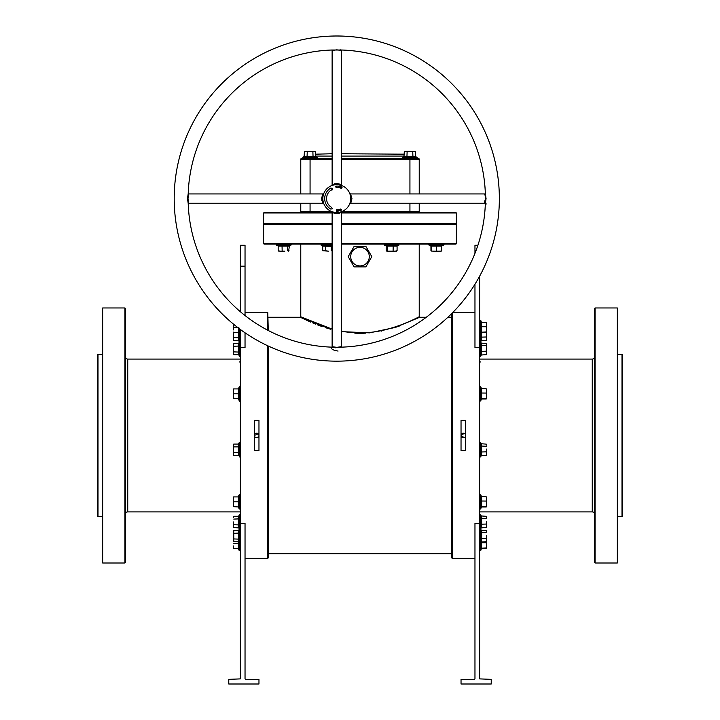 <?xml version="1.0" encoding="UTF-8"?>
<svg xmlns="http://www.w3.org/2000/svg" width="720" height="720" viewBox="0 0 720 720"><rect width="100%" height="100%" fill="white"/><g stroke="black" fill="none" stroke-linecap="round" stroke-linejoin="round"><path stroke-width="1.08" d="M125.415 514.215A2.322 2.322 0 0 1 127.746 511.893L240.39 511.893M125.415 356.751A2.322 2.322 0 0 0 127.746 359.073L127.746 511.893M594.585 356.751A2.322 2.322 0 0 1 592.254 359.073L479.61 359.073M594.585 514.215A2.322 2.322 0 0 0 592.254 511.893L479.61 511.893M267.795 330.255L267.795 312.615L268.254 330.489M268.254 346.023L268.254 557.883L267.795 558.351L267.795 345.798M452.205 313.074L452.205 558.351L451.746 557.883L451.746 313.533M621.99 354.429L622.449 354.888L622.449 516.078L621.99 516.546L621.99 354.429L617.805 354.429M97.551 516.078L97.551 354.888L98.01 354.429L98.01 516.546L97.551 516.078M341.415 243.639L456.39 243.639L455.922 244.107L341.415 244.107M360 224.127L455.922 224.127L360 224.127M341.415 223.668L456.39 223.668L455.922 224.127L456.39 224.595L341.415 224.595M594.585 562.527L594.585 308.439L595.044 307.971L595.044 562.995L594.585 562.527M617.346 307.971L617.805 308.439L617.805 562.527L617.346 562.995L617.346 307.971L595.044 307.971M102.195 562.527L102.195 308.439L102.654 307.971L102.654 562.995L102.195 562.527M124.956 307.971L125.415 308.439L125.415 562.527L124.956 562.995L124.956 307.971L102.654 307.971M344.322 331.695L360 332.901C388.404 333.036 413.262 319.626 418.203 317.313C423.792 313.965 407.007 324.936 381.366 330.669M419.229 244.107L419.229 316.8L412.155 320.22M408.645 321.786L401.346 324.765M398.295 325.881L396.873 326.376M394.308 327.231L390.06 328.527M381.186 331.146L381.762 331.029M395.631 327.312L400.743 325.539M426.267 317.268L419.688 317.268L395.217 327.447L369.567 332.856L341.415 331.641M258.957 435.699L258.795 436.374M465.669 435.699L465.498 436.374M464.643 437.418L461.205 436.374M461.079 435.942L461.034 435.483A2.322 2.322 0 0 0 463.356 437.805A2.322 2.322 0 0 0 465.678 435.483L465.498 434.592M258.579 436.77L256.194 437.76M255.006 437.13L254.322 435.483A2.322 2.322 0 0 0 256.644 437.805A2.322 2.322 0 0 0 258.966 435.483A2.322 2.322 0 0 0 256.644 433.161A2.322 2.322 0 0 0 254.322 435.483L258.282 433.836L258.966 435.483M617.346 562.995L595.044 562.995M621.99 516.546L617.805 516.546M240.39 359.073L127.746 359.073M124.956 562.995L102.654 562.995M102.195 354.429L98.01 354.429M102.195 516.546L98.01 516.546M350.712 256.644A9.288 9.288 0 0 0 360 265.932A9.288 9.288 0 0 0 369.288 256.644A9.288 9.288 0 0 0 360 247.356A9.288 9.288 0 0 0 350.712 256.644M348.201 256.644L354.096 266.868L365.904 266.868L371.799 256.644L365.904 246.429L354.096 246.429L348.201 256.644M258.966 450.567L254.322 450.567L254.322 420.399L258.966 420.399L258.966 450.567M267.795 312.615L245.034 312.615M240.39 523.296L240.39 678.888L228.771 679.356L228.771 684L258.966 684L258.966 679.356L245.493 679.356L245.034 678.888L245.034 523.296L240.39 523.296L240.39 347.67L245.034 347.67L245.034 332.802M267.795 558.351L245.034 558.351M461.034 420.399L465.678 420.399L465.678 450.567L461.034 450.567L461.034 420.399M474.966 312.615L452.655 312.615M474.966 558.351L452.205 558.351M479.61 523.296L474.966 523.296L474.966 678.888L474.507 679.356L461.034 679.356L461.034 684L491.229 684L491.229 679.356L479.61 678.888L479.61 347.67L474.966 347.67L474.966 284.229M380.601 330.822L379.989 330.939M451.746 317.268L447.885 317.268M330.633 329.202L300.312 317.268L268.254 317.268M451.746 553.707L268.254 553.707M300.771 244.107L300.771 316.8L300.312 317.268L310.743 322.137M313.029 323.1L315.801 324.225M317.511 324.882L321.921 326.493M326.223 327.906L329.796 328.968M354.834 333.171L360.954 333.297M360.999 333.297L365.886 333.135M258.957 435.231L258.786 434.592M256.644 433.161L256.194 433.206M254.367 435.033L254.322 435.483M465.282 434.196L464.238 433.332L461.034 435.483A2.322 2.322 0 0 1 463.356 433.161A2.322 2.322 0 0 1 465.678 435.483L465.282 434.187M463.356 433.161L462.906 433.206M479.61 276.228L479.61 347.67M353.511 332.694L349.857 332.397M349.389 332.343L344.862 331.776M300.771 316.8L332.127 329.13L326.052 327.348M323.721 326.583L308.7 320.616M307.53 320.076L306.351 319.527M305.361 319.059L304.083 318.447M302.184 317.511L301.005 316.917M332.127 223.668L263.61 223.668L264.078 224.127L332.127 224.127L264.078 224.127L263.61 224.595L332.127 224.595M332.127 244.107L264.078 244.107L263.61 243.639L332.127 243.639M240.39 311.742L240.39 245.268L245.034 245.268L245.034 315.54M240.39 329.508L240.39 347.67M477.9 245.268L474.966 245.268L474.966 253.332M499.356 198.585A162.585 162.585 0 0 1 336.771 361.161A162.585 162.585 0 0 1 174.195 198.585A162.585 162.585 0 0 1 336.771 36A162.585 162.585 0 0 1 499.356 198.585M331.884 347.148A148.644 148.644 0 0 1 188.208 203.472L187.479 198.585L188.208 193.689A148.644 148.644 0 0 1 331.884 50.013L341.667 50.013A148.644 148.644 0 0 1 485.343 193.689L486.063 198.585L485.343 203.472A148.644 148.644 0 0 1 341.667 347.148L335.484 347.796L331.884 347.148C330.642 348.867 332.703 350.172 338.076 351.063M349.695 203.805L350.55 203.229L484.875 203.229L486.342 203.967M341.775 50.013L341.415 50.481L336.771 49.815L332.127 50.481L332.127 184.797L336.771 183.402C342.108 184.689 342.756 184.95 338.706 184.185M338.949 184.815L339.777 184.968M340.497 185.148L341.082 185.328M341.415 50.481L341.415 184.797L342 185.661L337.734 184.68M337.257 184.653L336.771 184.644A13.932 13.932 0 0 1 350.712 198.585A13.932 13.932 0 0 1 336.771 212.517L338.454 212.418L338.265 213.642L336.771 213.759C331.263 212.427 330.75 212.184 335.259 213.03M188.208 193.581L188.676 193.932L188.01 198.585L188.676 203.229L322.992 203.229L321.588 198.585C322.884 193.248 323.145 192.6 322.38 196.65M323.01 196.407L323.289 195.048M323.397 194.67L323.253 195.219M323.154 195.615L322.992 196.515M322.929 197.01L322.875 197.532M322.848 198.081L322.848 199.179M485.46 203.049C484.398 203.472 484.425 201.987 485.541 198.585L484.875 193.932L350.55 193.932L351.954 198.585C350.622 204.093 350.379 204.606 351.225 200.097M351.828 197.091L350.604 196.902L350.073 194.409M350.172 194.751L350.379 195.561M350.469 196.02L350.676 197.559M350.703 198.108L350.694 199.206M331.776 347.148L332.127 346.68L336.771 347.346L341.415 346.68L341.415 212.364L338.265 213.642M337.797 212.481L336.771 212.517A13.932 13.932 0 0 1 322.839 198.585A13.932 13.932 0 0 1 336.771 184.644M341.415 212.517L455.922 212.517L456.39 212.985L341.415 212.985M341.415 153.756L404.307 154.179M341.415 346.68L341.775 347.148M350.604 200.286L350.451 201.276M350.352 201.726L350.145 202.509M350.208 202.284L350.397 201.528M350.478 201.096L350.622 200.133M350.676 199.602L350.703 199.062M350.712 198.513L350.658 197.424M339.723 209.961L340.119 210.744L339.615 210.861L339.093 210.555L339.777 209.304L340.119 210.744L339.093 210.555L339.723 209.961M339.957 187.938L339.597 187.272L340.38 187.596L339.804 186.732L340.371 186.453L340.587 187.641L339.957 187.938L339.597 187.272L340.38 187.596L339.804 186.732L340.371 186.453L340.587 187.641L339.957 187.938M341.667 188.379L340.74 188.172L341.316 186.813L342.171 187.173L341.424 187.047L341.883 187.686L340.983 188.091L341.604 188.541L340.74 188.172L341.316 186.813L342.171 187.173L341.424 187.047L341.883 187.686L340.983 188.091L341.667 188.379M330.732 188.118A12.078 12.078 0 0 0 330.732 209.043L332.451 208.854L331.668 207.432A10.215 10.215 0 0 1 331.668 189.729L331.938 190.206L332.451 188.307L330.732 188.118M339.39 186.975L338.715 187.641L338.31 186.786L338.976 186.129L339.39 186.975L338.715 187.641L338.31 186.786L338.976 186.129L339.39 186.975M337.977 187.326L337.023 187.443L337.104 185.967L337.23 187.281L337.977 187.326L337.023 187.443L337.104 185.967L337.23 187.281L337.977 187.326M335.781 186.741L336.168 187.308L336.681 186.876L336.177 187.488L335.583 186.75L336.096 185.949L336.627 186.408L336.105 186.129L335.781 186.741L336.168 187.308L336.681 186.876L336.177 187.488L335.583 186.75L336.096 185.949L336.627 186.408L336.105 186.129L335.781 186.741M337.113 210.915L337.302 209.709L337.311 211.185L336.537 209.979L336.339 211.185L336.339 209.709L337.113 210.915L337.302 209.709L337.311 211.185L336.537 209.979L336.339 211.185L336.339 209.709L337.113 210.915M337.608 209.871L338.517 209.583L338.688 211.041L337.779 211.149L338.463 210.888L337.77 210.564L338.337 209.781L337.608 209.871L338.517 209.583L338.688 211.041L337.779 211.149L338.463 210.888L337.77 210.564L338.337 209.781L337.608 209.871M340.308 209.934L340.56 209.025L341.325 209.556L341.082 210.465L340.308 209.934L340.56 209.025L341.325 209.556L341.082 210.465L340.308 209.934M332.127 212.985L263.61 212.985L264.078 212.517L332.127 212.517M341.415 158.4L418.293 158.4A0.927 0.927 0 0 1 419.229 159.327L419.229 193.932M419.229 203.229L419.229 211.59A0.927 0.927 0 0 0 420.156 212.517M299.844 212.517A0.927 0.927 0 0 0 300.771 211.59A0.927 0.927 0 0 1 299.844 212.517A0.927 0.927 0 0 0 300.771 211.59L300.771 203.229M300.771 193.932L300.771 159.327A0.927 0.927 0 0 1 301.707 158.4L332.127 158.4M332.154 185.436L333.981 184.932M335.07 212.409L334.17 212.274M333.756 212.184L332.703 211.905M333.306 212.076L334.026 212.238M334.431 212.319L335.313 212.436M335.79 212.481L336.771 212.517M323.01 200.736L321.795 200.493M323.172 201.618L323.451 202.671M323.379 202.428L323.181 201.636M332.127 50.481L331.776 50.013M188.676 203.229L188.208 203.58M315.693 154.179L332.127 153.756M339.192 186.948L338.949 186.3L338.499 186.822L338.742 187.461L339.192 186.948L338.949 186.3L338.499 186.822L338.742 187.461L339.192 186.948M340.506 209.853L341.019 210.303L341.136 209.628L340.614 209.187L341.019 210.303L341.136 209.628L340.614 209.187L340.506 209.853M238.671 333L238.851 340.857L233.766 340.479L233.325 339.075L233.766 340.479M238.554 339.336L238.617 338.652M238.626 338.607L238.635 336.357M233.766 332.028L233.325 339.075L233.325 332.361M238.374 340.479L238.374 337.662L233.766 337.662M238.851 337.851L238.374 337.662L238.374 332.028M481.788 332.541L481.149 340.803L481.383 332.847M486.441 340.128L486.675 334.206L486.675 339.354M486.513 332.541L486.675 334.206M481.149 340.803L486.234 340.434M481.149 337.14L486.234 336.996M332.127 246.348L322.722 246.123L322.353 245.637L332.127 245.862M332.118 245.862L329.868 245.853M332.586 251.163L332.127 251.163M325.35 245.637L325.539 250.731L328.356 251.163L322.722 250.731L322.722 246.123M322.722 250.731L325.539 250.731M331.362 245.637L331.173 250.731M306.351 158.4L313.785 158.4M304.056 156.87L302.814 157.32L304.434 156.384L308.556 156.645L304.056 156.87L304.434 151.776L305.19 151.335M307.251 156.384L315.693 156.384L316.071 156.87L307.062 156.87L307.251 151.776L310.068 151.335L305.838 151.335L307.251 151.776M305.586 156.564L306.261 156.636M313.065 156.87L312.876 151.776L310.068 151.335L315.693 151.776L315.693 156.384M315.693 151.776L312.876 151.776M409.932 193.932L409.932 158.4L416.997 158.4L406.215 158.4M404.307 156.384L415.566 156.384L415.944 156.87L403.929 156.87L404.307 151.776L405.711 151.335L404.307 151.776M405.45 156.564L406.134 156.636M407.124 156.384L406.935 156.87L408.42 156.645L406.935 156.87L407.124 151.776L409.932 151.335L405.711 151.335L407.124 151.776M412.938 156.87L412.749 151.776L409.932 151.335L415.566 151.776L415.566 156.384M414.81 151.335L415.566 151.776L412.749 151.776M238.851 327.483L238.851 332.694L233.766 332.361M237.699 327.483L233.766 327.483L233.325 329.922L233.406 324.063M233.325 324L233.766 327.483M238.851 332.694L238.374 327.483M233.766 354.699L233.325 353.286L233.766 354.699L238.374 354.699L238.374 343.431L238.851 343.053L238.554 353.556L239.31 356.319L239.31 328.707M238.374 343.431L233.766 343.431L233.325 349.065L233.325 344.844M233.325 353.286L233.325 349.065L233.325 353.286M238.851 352.071L233.766 351.882M238.851 346.059L233.766 346.248M238.374 354.699L238.851 355.077M240.39 386.739A0.558 0.558 0 0 0 239.31 386.55L238.554 388.611L238.554 398.979L239.31 401.049L239.31 386.55M240.39 400.86A0.558 0.558 0 0 1 239.31 401.049M238.113 398.673L233.766 398.673L233.325 391.356L233.766 398.673M238.626 389.943L238.851 388.593L238.113 388.917M233.325 388.917L233.325 391.356L233.325 388.917M238.374 398.673L238.374 388.917L233.766 388.917M238.851 393.795L233.766 393.795M238.851 388.593L238.374 388.917M238.635 444.438L239.31 456.957L239.31 442.449L240.39 442.638M233.325 445.482L233.325 453.924L233.325 444.825L233.766 444.069L238.374 444.069L238.374 446.886L233.766 446.886M233.766 455.337L233.325 453.924L233.766 455.337L238.374 455.337L238.374 452.52L233.766 452.52M238.851 452.709L238.374 452.52L238.374 446.886L238.851 446.697M239.31 442.449L238.374 444.069M238.374 455.337L238.851 455.715M238.851 506.97L238.635 505.719M238.374 506.673L238.374 496.917L238.851 496.593L238.851 506.997L233.766 506.673L233.325 504.234L233.766 506.673M238.554 504.36L238.626 503.136M238.635 503.082L238.851 501.795L233.766 501.795L233.325 499.356L233.325 504.234L233.766 501.795M233.325 496.917L233.325 499.356L233.325 496.917M238.374 496.917L233.766 496.917M233.766 541.755L233.766 530.487L233.766 541.755L238.374 541.755L238.374 530.487L238.851 530.109L238.635 537.633M238.626 539.883L239.31 543.375L239.31 514.656L240.39 514.845M238.554 540.612L238.617 539.928M238.851 539.127L233.766 538.938M238.851 533.115L233.766 533.304M238.374 530.487L233.766 530.487M238.374 541.755L238.851 542.133M238.374 548.361L238.374 543.483L238.851 543.483L238.851 548.685L233.766 548.361L233.325 545.922L233.766 548.361M238.14 541.755L238.374 543.483L233.766 543.483M238.374 527.535L238.374 516.267L238.851 515.898L238.851 527.913L233.766 527.535L233.325 526.131L233.766 527.535M233.325 521.901L233.325 526.131L233.325 521.901M233.766 516.267L233.325 517.68L233.766 516.267L238.374 516.267M238.851 524.907L233.766 524.718M238.851 518.895L233.766 519.084M486.648 322.569L486.675 324.513L486.234 322.281L481.626 322.281L481.626 332.694L481.149 333.045L481.149 322.722M486.648 332.406L486.675 329.346L486.675 332.325M486.675 324.513L486.675 329.346L486.675 324.513M481.626 332.694L486.234 332.694M481.149 326.7L486.234 326.745M481.149 332.253L486.234 331.956M481.626 322.281L481.149 321.93L481.626 322.281M481.626 343.485L481.626 354.645L481.149 355.023L481.149 343.107L486.234 343.485L486.675 344.556L486.441 343.791M481.284 343.44L480.69 341.811L480.69 356.319L479.61 356.121M481.149 351.36L486.234 351.216L486.675 344.556L486.675 353.574M486.441 354.339L486.234 351.216M486.234 343.485L486.675 344.556M481.149 345.402L486.234 345.636M481.149 355.023L486.234 354.645M486.648 388.881L486.675 395.658L486.675 388.962L481.149 388.242L481.626 388.593L481.626 399.006L481.149 399.357L481.149 389.034M481.149 398.565L486.234 398.268L486.675 395.658L486.648 398.718M481.149 393.012L486.234 393.057M481.626 399.006L486.234 399.006M481.626 444.123L481.626 455.283L481.149 455.661L481.149 443.745L486.234 444.123L486.675 445.194L486.441 444.429M481.284 444.078L480.69 442.449L480.69 456.957L479.61 456.759M486.675 449.064L486.675 453.573L486.675 449.064M481.149 455.661L486.234 455.283L486.675 453.573L486.441 454.977M486.234 455.283L486.675 454.212M486.234 444.123L486.675 445.194M481.149 446.04L486.234 446.265M481.149 451.998L486.234 451.854M486.648 496.872L486.675 506.628L486.675 496.962L481.149 496.242L481.626 496.593L481.626 506.997L481.149 507.348L481.446 496.656M481.149 501.003L486.234 501.057M481.149 506.556L486.234 506.259M481.626 506.997L486.234 506.997M481.626 530.541L481.626 541.701L481.149 542.079L481.149 530.163L486.234 530.541L486.675 531.612L486.441 530.847M481.446 531.333L481.149 530.163M486.675 535.482L486.675 539.991L486.675 535.482M486.648 548.397L486.675 540.63M486.234 530.541L486.675 531.612M481.149 532.458L486.234 532.692M481.149 538.416L486.234 538.272M481.149 542.079L486.234 541.701M481.806 541.701L481.149 549.036L481.32 541.827M486.675 548.316L486.675 540.504M481.149 542.691L486.234 542.745M481.149 548.244L486.234 547.947M481.626 548.685L486.234 548.685M481.626 516.321L481.626 527.49L481.149 527.859L481.149 515.943L486.234 516.321L486.675 517.392L486.441 516.627M481.284 516.285L480.69 514.656L480.69 550.728L479.61 550.539M486.675 521.262L486.675 525.771L486.675 521.262M486.441 527.184L486.675 526.41M486.234 516.321L486.675 517.392M481.149 518.238L486.234 518.472M481.149 524.196L486.234 524.052M481.149 527.859L486.234 527.49M278.01 245.763L289.413 245.637L288.657 251.064M284.868 251.163L280.161 251.163L284.868 251.163M289.053 246.123L278.172 246.123L278.172 250.731L280.161 251.163L278.559 251.064M278.172 250.731L278.901 251.163M289.053 250.731L288.324 251.163M287.856 245.637L287.595 250.731M282.051 245.637L282.15 250.731M278.172 246.123L277.803 245.637L278.172 246.123M288.981 245.871L290.862 245.187L290.673 244.107A0.558 0.558 0 0 1 290.862 245.187L276.363 245.187L276.552 244.107M432.945 251.163L438.831 251.163L432.945 251.163M441.441 251.064L438.831 251.163L441.099 251.163M431.487 246.231L430.947 246.123L430.947 250.731M432.531 245.862L441.594 245.637L441.828 250.731M430.587 245.637L430.947 246.123M441.828 246.123L442.197 245.637M429.327 244.107A0.558 0.558 0 0 0 429.138 245.187L429.237 244.116M441.27 250.731L441.27 246.123L443.637 245.187L443.448 244.107A0.558 0.558 0 0 1 443.637 245.187L429.138 245.187L431.514 246.375M437.724 245.862L436.392 245.637L436.392 250.731M431.343 251.064L433.953 251.163M441.27 246.123L431.514 246.123L431.514 250.731M431.19 245.637L431.514 246.123M396.351 251.163L397.08 250.731L397.08 246.123L386.199 246.123L385.839 245.637L397.242 245.763M386.271 245.871L384.39 245.187L384.579 244.107M386.595 251.064L390.375 251.163L386.928 251.163M397.08 250.731L395.091 251.163L396.693 251.064M395.091 251.163L390.375 251.163L395.091 251.163M386.199 246.123L386.199 250.731M393.201 245.637L393.102 250.731M387.396 245.637L387.657 250.731M397.08 246.123L397.449 245.637L397.08 246.123M592.254 511.893L592.254 359.073M240.39 266.166L245.034 266.166M334.863 183.609L334.62 184.815M187.488 198.828L188.01 198.792M335.484 347.796L335.709 347.247M485.343 193.689L485.343 193.581A0.927 0.882 28.1 0 1 485.316 193.653L485.316 193.653A0.927 0.882 28.1 0 1 484.578 194.112M340.272 49.788A0.927 0.621 -76.1 0 0 339.669 50.445M341.415 156.078L404.307 156.078M315.693 156.078L332.127 156.078M341.775 211.59L409.932 211.59L409.932 203.229M418.293 158.4A0.927 0.927 0 0 1 419.229 159.327L341.415 159.327M332.127 159.327L310.068 159.327L310.068 193.932M310.068 203.229L310.068 211.59L331.713 211.59M409.932 212.517L409.932 211.59L419.229 211.59M310.068 158.4L310.068 159.327L300.771 159.327A0.927 0.927 0 0 1 301.707 158.4M300.771 211.59L310.068 211.59L310.068 212.517M481.419 322.236L480.69 320.238L480.69 341.811L479.61 342M332.127 245.187L321.111 245.187L321.3 244.107M302.814 157.32L303.003 158.4L302.814 157.32L317.313 157.32L317.124 158.4M403.929 156.87L402.687 157.32L417.186 157.32L416.997 158.4L417.186 157.32L415.944 156.87L417.186 157.32M238.113 506.673L239.31 509.049L239.31 494.541L240.39 494.739M238.113 548.361L239.31 550.728L239.31 543.375L240.39 543.186M481.419 388.548L480.69 386.55L480.69 401.049L479.61 400.86M481.419 496.539L480.69 494.541L480.69 509.049L479.61 508.86M397.215 245.799L398.889 245.187L384.39 245.187M419.229 316.8L419.688 317.268M456.39 243.639L456.39 224.595M263.61 243.639L263.61 224.595M188.676 193.932L322.992 193.932L323.856 193.356M350.55 193.932L349.695 193.356M341.415 212.364L342 211.5M485.343 193.581L484.875 193.932M456.39 223.668L456.39 212.985M263.61 223.668L263.61 212.985M332.127 346.68L332.127 212.364L331.551 211.5M322.992 203.229L323.856 203.805M332.127 184.797L331.551 185.661M238.851 340.857L239.256 341.955M481.212 340.668L480.744 341.955M322.353 245.637L321.111 245.187M316.071 156.87L317.313 157.32M402.687 157.32L402.876 158.4M238.113 332.361L239.31 334.737L240.39 334.548M238.851 343.053L239.31 341.811L240.39 342M239.31 356.319L240.39 356.121M239.31 456.957L240.39 456.759M239.31 509.049L240.39 508.86M238.113 496.917L239.31 494.541M238.851 530.109L239.31 528.867L240.39 529.065M239.31 550.728L240.39 550.539M238.851 527.913L239.256 529.011M238.851 515.898L239.31 514.656M239.31 361.917L240.39 362.115M481.329 332.793L480.69 334.737L479.61 334.548M480.69 320.238L479.61 320.427M481.212 354.888L480.69 356.319M481.329 399.105L480.69 401.049M480.69 386.55L479.61 386.739M481.212 455.526L480.69 456.957M480.69 442.449L479.61 442.638M481.329 507.105L480.69 509.049M480.69 494.541L479.61 494.739M481.284 530.496L480.69 528.867L479.61 529.065M481.212 541.944L480.69 543.375L479.61 543.186M481.329 548.793L480.69 550.728M480.69 514.656L479.61 514.845M481.212 527.724L480.744 529.011M480.69 361.917L479.61 362.115M278.037 245.799L276.363 245.187M443.637 245.187L443.448 244.107L443.637 245.187L441.765 245.871M398.889 245.187L398.7 244.107"/></g></svg>
